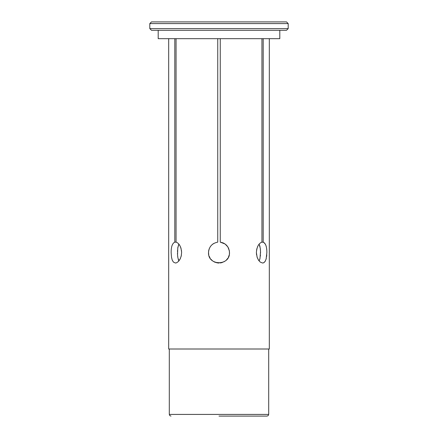 <?xml version="1.0" encoding="UTF-8"?>
<svg xmlns="http://www.w3.org/2000/svg" width="438" height="438" viewBox="0 0 438 438"><rect width="100%" height="100%" fill="white"/><g stroke="black" fill="none" stroke-linecap="round" stroke-linejoin="round"><path stroke-width="0.66" d="M288.193 23.575L149.807 23.575L151.482 21.9L286.518 21.9L288.193 23.575L288.193 28.612L149.807 28.612L151.482 30.288L286.518 30.288L288.193 28.612M279.805 30.288L279.805 38.675L158.195 38.675L158.195 30.288M269.321 38.675L269.321 349.004L168.679 349.004L168.679 38.675M259.23 260.774L260.002 258.349L260.517 251.604L260.265 248.297L259.132 244.119M213.837 243.424L212.435 244.377M211.149 245.598L210.092 247.027M209.315 248.543L208.762 250.295M208.532 251.987L208.68 254.39M209.172 256.203L209.846 257.659M210.881 259.181L212.03 260.38M213.355 261.382L215.003 262.242M216.525 262.734L218.458 263.019M220.221 262.959L221.913 262.619M223.648 261.946L225.055 261.108M226.419 259.958L227.53 258.639M228.384 257.216L229.063 255.48M229.408 253.81L229.43 251.489M229.485 252.638L229.348 250.875M229.342 250.832L227.886 246.988M227.826 246.89L225.121 244.037M225.033 243.977L220.259 242.143C225.942 243.282 229.019 246.753 229.485 252.551C230.136 266.063 207.88 266.09 208.515 252.551C208.97 246.764 212.047 243.293 217.741 242.143L217.741 38.675M178.386 245.296L178.868 244.119L177.773 248.023L177.543 254.9L177.938 258.053L179.016 260.796M178.77 260.774L178.288 259.493M177.965 258.19L177.653 256.131M177.554 254.987L177.472 252.994M177.483 251.527L177.532 250.383M177.751 248.171L177.965 246.906M222 262.592L220.144 262.97M215.063 262.263L214.297 261.919M212.129 260.468L211.121 259.466M209.911 257.768L209.156 256.153M208.685 254.429L208.515 252.616M212.31 244.475L212.967 243.977M229.074 255.458L228.964 255.808M227.596 258.551L226.879 259.466M225.17 261.026L223.698 261.919M259.614 245.296L260.035 246.912M260.249 248.171L260.468 250.399M260.517 251.527L260.528 253.06M260.446 254.987L260.347 256.142M260.035 258.19L259.712 259.493M219 416.1L267.016 416.1L219 416.1M263.194 38.675L263.194 242.143C265.663 243.282 266.89 246.753 266.868 252.551L266.118 259.017L265.132 261.376L263.731 262.756L262.581 263.03L260.199 262.05L258.486 260.095L257.133 257.259L256.383 252.551C256.86 246.764 258.716 243.293 261.94 242.143L261.94 38.675M220.259 38.675L220.259 242.143M176.06 38.675L176.06 242.143C179.279 243.282 181.135 246.753 181.617 252.551L181.228 255.978L180.133 259.017L178.523 261.376L176.662 262.756L175.419 263.03L173.377 262.05L172.238 260.095L171.499 257.259L171.132 252.551C171.11 246.764 172.331 243.293 174.806 242.143L174.806 38.675M179.821 259.597L180.516 258.185M181.047 256.668L181.431 254.938M181.617 252.523L181.447 250.279M181.08 248.543L180.56 247.016M179.87 245.587L179.071 244.371M213.843 243.424L212.414 244.393M210.448 246.484L210.081 247.043M208.696 250.618L208.57 251.461M208.592 253.81L208.789 254.927M209.616 257.216L210.141 258.157M211.581 259.958L212.507 260.78M214.352 261.946L215.595 262.461M217.856 262.97L219 263.03M221.475 262.734L222.405 262.461M224.645 261.382L225.493 260.78M227.119 259.181L227.859 258.157M228.844 256.153L229.211 254.927M229.468 251.987L229.238 250.295M228.685 248.543L227.93 247.054M226.851 245.598L225.69 244.475M224.157 243.424L222.728 242.751M258.13 245.587L257.44 247.016M256.92 248.543L256.553 250.279M256.383 252.551L256.569 254.938M256.953 256.668L257.484 258.185M258.179 259.597L258.984 260.796M263.441 262.882L264.191 262.461M264.902 261.716L265.472 260.758M265.959 259.548L266.342 258.102M266.605 256.597L266.786 254.861M266.791 250.355L266.616 248.603M266.364 247.103L265.981 245.63M265.51 244.415L263.731 242.34L261.94 242.143M267.016 416.1L268.204 415.607L268.697 414.425L169.303 414.425L169.303 349.004M268.697 349.004L268.697 414.425M176.06 242.143L174.806 242.143M149.807 23.575L149.807 28.612M169.303 414.425L169.796 415.607L170.984 416.1"/></g></svg>
